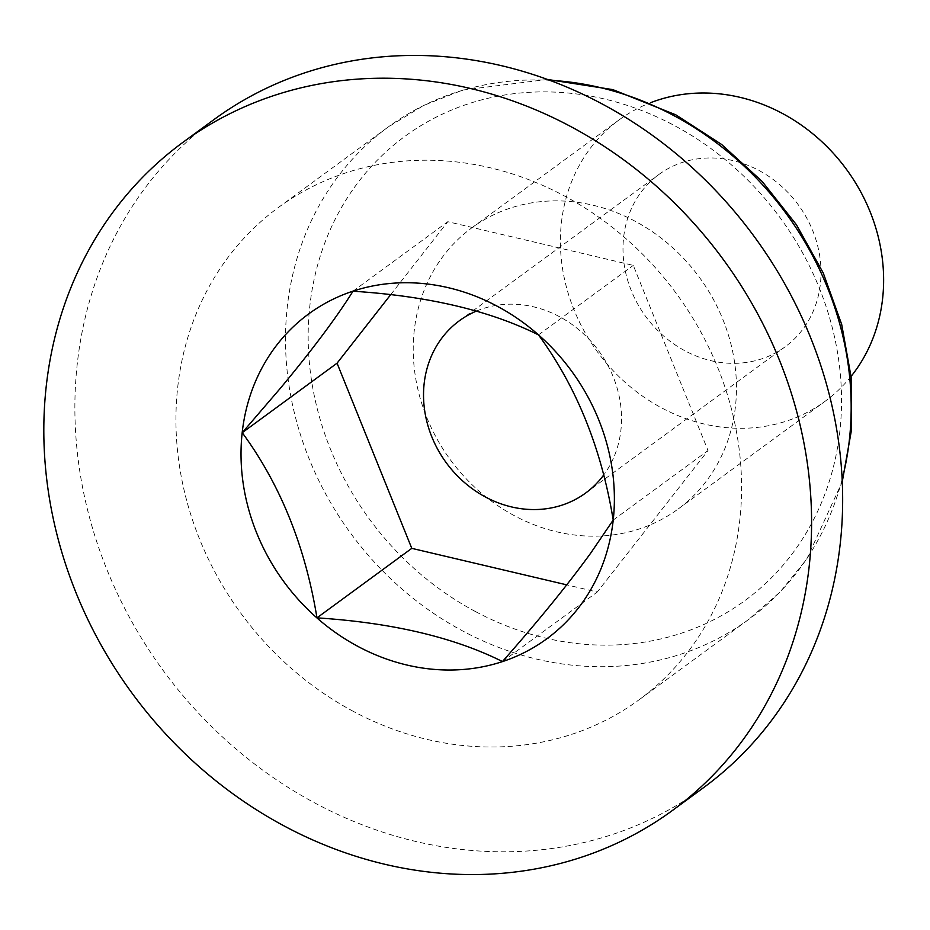 <?xml version="1.0" encoding="UTF-8"?>
<svg xmlns="http://www.w3.org/2000/svg" width="930" height="930" viewBox="0 0 930 930"><rect width="100%" height="100%" fill="white"/><g stroke="black" fill="none" stroke-linecap="round" stroke-linejoin="round"><path stroke-width="0.7" stroke-dasharray="4.65 3.49" d="M390.705 294.647L447.807 221.7L633.284 265.387L708.021 450.562L597.258 592.038L566.788 584.865M352.993 291.206L447.807 221.7M538.482 334.893L633.284 265.387M502.456 661.544L597.258 592.038M613.207 520.056L708.021 450.562M703.603 787.617A414.129 366.618 53.8 0 1 316.235 803.729A414.129 366.618 53.8 0 1 77.562 454.607A414.129 366.618 53.8 0 1 213.935 119.61M353.435 711.438A305.145 270.142 53.8 0 1 278.361 207.506A305.145 270.142 53.8 0 1 564.103 195.8A305.145 270.142 53.8 0 1 639.166 699.72A305.145 270.142 53.8 0 1 353.435 711.438M514.662 515.848A174.363 154.368 53.8 0 1 471.766 227.885A174.363 154.368 53.8 0 1 635.039 221.201A174.363 154.368 53.8 0 1 677.947 509.152A174.363 154.368 53.8 0 1 514.662 515.848M851.078 376.383A174.363 154.368 53.8 0 1 825.096 401.283A174.363 154.368 53.8 0 1 661.811 407.979A174.363 154.368 53.8 0 1 618.915 120.028A174.363 154.368 53.8 0 1 650.477 102.742M623.693 260.911A106.799 94.546 53.8 0 1 658.859 174.515A106.799 94.546 53.8 0 1 758.764 170.364A106.799 94.546 53.8 0 1 820.318 260.4A106.799 94.546 53.8 0 1 785.141 346.797A106.799 94.546 53.8 0 1 685.247 350.947A106.799 94.546 53.8 0 1 623.693 260.911M476.509 311.05A106.799 94.546 53.8 0 1 620.845 406.619A106.799 94.546 53.8 0 1 603.71 474.998M842.15 479.229A305.145 270.142 53.8 0 1 748.72 619.427A305.145 270.142 53.8 0 1 462.989 631.133A305.145 270.142 53.8 0 1 387.915 127.212A305.145 270.142 53.8 0 1 549.723 80.294M475.544 611.603A287.707 254.704 53.8 0 1 327.325 236.511A287.707 254.704 53.8 0 1 674.169 125.434A287.707 254.704 53.8 0 1 822.376 500.538A287.707 254.704 53.8 0 1 475.544 611.603M471.766 227.885L618.915 120.028M677.947 509.152L825.096 401.283M585.679 493.005L785.141 346.797M459.397 320.734L658.859 174.515M278.361 207.506L387.915 127.212L423.638 105.474L462.768 90.059L547.386 79.434M639.166 699.72L748.72 619.427L780.2 591.887L806.67 559.221L842.266 481.717"/><path stroke-width="1.4" d="M242.242 432.683L280.697 387.891C312.689 349.355 336.776 317.13 352.993 291.206C428.056 296.066 489.889 310.632 538.482 334.893C576.623 386.915 601.524 448.644 613.207 520.056L590.655 553.199C567.219 585.458 537.819 621.577 502.456 661.544C453.852 637.283 392.018 622.716 316.967 617.857C305.284 546.433 280.383 484.704 242.242 432.683L337.055 363.188L390.705 294.647M316.967 617.857L411.781 548.351L337.055 363.188M566.788 584.865L411.781 548.351M808.902 475.393A414.129 366.618 53.8 0 1 672.541 810.39A414.129 366.618 53.8 0 1 285.173 826.503A414.129 366.618 53.8 0 1 46.5 477.381A414.129 366.618 53.8 0 1 182.873 142.383A414.129 366.618 53.8 0 1 570.23 126.271A414.129 366.618 53.8 0 1 808.902 475.393M600.966 568.8A201.392 178.293 53.8 0 1 358.19 646.548A201.392 178.293 53.8 0 1 254.436 383.974A201.392 178.293 53.8 0 1 497.225 306.226A201.392 178.293 53.8 0 1 600.966 568.8M182.873 142.383L213.935 119.61A414.129 366.618 53.8 0 1 601.303 103.497A414.129 366.618 53.8 0 1 839.976 452.619A414.129 366.618 53.8 0 1 703.603 787.617L672.541 810.39M650.477 102.742A174.363 154.368 53.8 0 1 782.188 113.332A174.363 154.368 53.8 0 1 851.078 376.383M603.71 474.998A106.799 94.546 53.8 0 1 585.679 493.005A106.799 94.546 53.8 0 1 485.774 497.166A106.799 94.546 53.8 0 1 424.22 407.131A106.799 94.546 53.8 0 1 459.397 320.734A106.799 94.546 53.8 0 1 476.509 311.05M549.723 80.294A305.145 270.142 53.8 0 1 673.646 115.494A305.145 270.142 53.8 0 1 842.15 479.229M547.386 79.434L612.823 89.617L675.831 114.843L721.506 144.383L762.135 181.42L796.417 224.734L823.224 272.932L841.685 324.419L851.183 377.534L851.38 430.544L842.266 481.717"/></g></svg>
